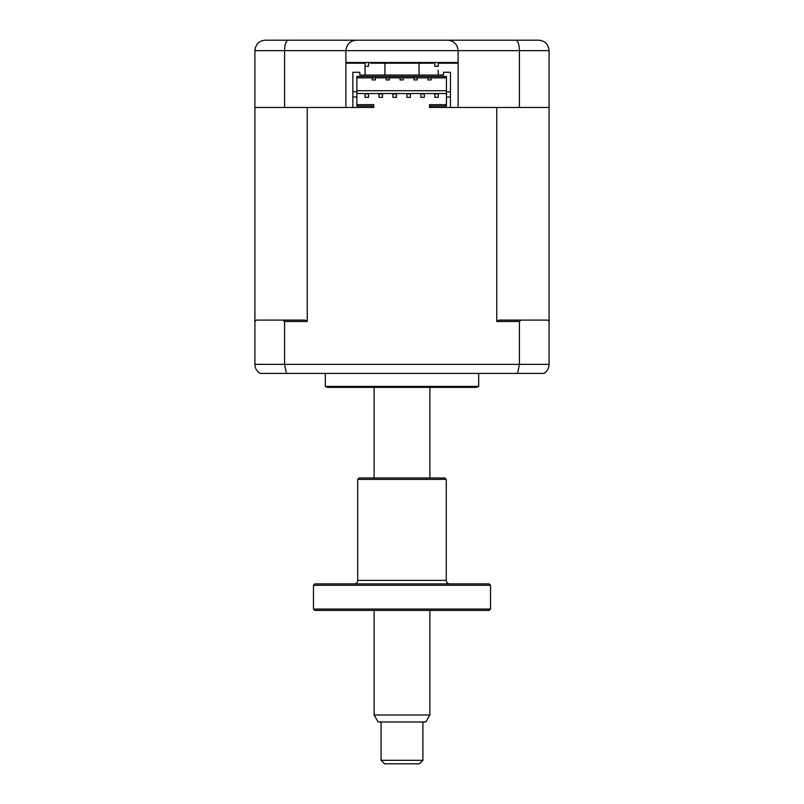 <?xml version="1.0" encoding="UTF-8"?>
<svg xmlns="http://www.w3.org/2000/svg" width="804" height="804" viewBox="0 0 804 804"><rect width="100%" height="100%" fill="white"/><g stroke="black" fill="none" stroke-linecap="round" stroke-linejoin="round"><path stroke-width="1.21" d="M265.37 40.2L538.63 40.2C544.851 40.682 548.338 44.17 549.092 50.652L549.092 107.475L458.119 107.475L458.119 62.511L345.881 62.511L345.881 107.475L254.908 107.475L254.908 50.652C255.662 44.17 259.149 40.682 265.37 40.2L367.147 40.2M345.881 62.511L345.881 50.652C346.544 44.351 350.031 40.863 356.343 40.2C350.031 40.863 346.544 44.351 345.881 50.652L284.566 50.652C284.817 44.17 286.053 40.682 288.284 40.2M284.566 107.475L284.566 50.652L254.908 50.652L255.451 47.335M519.434 107.475L519.434 50.652L345.881 50.652M447.657 40.2C453.969 40.863 457.456 44.351 458.119 50.652C457.456 44.351 453.969 40.863 447.657 40.2M515.716 40.2C517.947 40.682 519.183 44.17 519.434 50.652L549.092 50.652L548.549 47.335M538.63 40.2L540.911 40.451M436.853 40.2L530.962 40.2M456.33 107.475L429.537 107.475L429.537 106.078L446.441 106.078L446.441 97.013L450.451 97.013L450.451 91.787L446.441 91.787L446.441 97.013M443.476 75.053L443.476 72.27L443.476 75.053L359.82 75.053L359.82 72.27L352.856 72.27L352.856 107.475L347.67 107.475M458.119 62.511L458.119 50.652M370.564 62.511A3.487 3.487 0 0 1 370.634 63.204L433.366 63.204A3.487 3.487 0 0 1 433.436 62.511M360.172 63.204L365.056 63.204L360.172 63.204M438.25 63.204L458.119 63.204L438.25 63.204M345.881 63.204L365.056 63.204L345.881 63.204M478.681 373.418L478.681 386.422L325.318 386.422L325.318 373.418M478.681 386.422A6.975 6.975 0 0 1 475.194 387.357L328.806 387.357A6.975 6.975 0 0 1 325.318 386.422M424.311 97.364L424.311 93.877L420.824 93.877L420.824 97.364L424.311 97.364M410.362 97.364L410.362 93.877L406.884 93.877L406.884 97.364L410.362 97.364M396.422 97.364L396.422 93.877L392.935 93.877L392.935 97.364L396.422 97.364M382.483 97.364L382.483 93.877L378.996 93.877L378.996 97.364L382.483 97.364M438.25 93.877L434.763 93.877L434.763 97.364L438.25 97.364L438.25 93.877M368.544 93.877L365.056 93.877L365.056 97.364L368.544 97.364L368.544 93.877M305.108 320.092L307.239 321.479L284.566 321.479L282.837 320.092L305.108 320.092M254.908 107.475L254.908 321.479L256.305 320.092L282.837 320.092M254.908 321.479L254.908 364.353L519.434 364.353L517.585 373.418L543.846 373.418C547.172 371.408 548.911 368.383 549.092 364.353L548.851 366.564M284.566 321.479L284.566 364.353L286.415 373.418L517.585 373.418M307.239 321.479L307.239 107.475L373.77 107.475L373.77 104.681L356.865 104.681M372.202 77.847L372.202 79.938L375.337 79.938L375.337 77.847M386.141 77.847L386.141 79.938L389.277 79.938L389.277 77.847M400.08 79.938L400.08 77.847L400.08 79.938L403.216 79.938L403.216 77.847L403.216 79.938L400.08 79.938M414.03 77.847L414.03 79.938L417.165 79.938L417.165 77.847M427.969 77.847L427.969 79.938L431.105 79.938L431.105 77.847M356.865 90.741L446.441 90.741M356.865 77.847L446.441 77.847M548.619 321.007L547.695 320.092L521.163 320.092L519.434 321.479L496.761 321.479L496.761 107.475L450.451 107.475L450.451 97.013M446.441 104.681L429.537 104.681L429.537 106.078M373.77 106.078L356.865 106.078L356.865 76.45L446.441 76.45L446.441 91.787M356.865 97.013L352.856 97.013M356.865 91.787L352.856 91.787M450.451 91.787L450.451 72.27L443.476 72.27M359.82 72.27L359.82 75.053M519.434 321.479L519.434 364.353L549.092 364.353L549.092 107.475M496.761 321.479L498.892 320.092L521.163 320.092M446.441 93.525L356.865 93.525M545.705 372.061L543.846 373.418M286.415 373.418L260.154 373.418C256.828 371.408 255.089 368.383 254.908 364.353M384.925 63.204L384.925 75.053M419.075 63.204L419.075 75.053M368.544 62.511L368.544 66.27L365.056 66.27L365.056 75.053L365.056 62.511M438.25 62.511L438.25 66.27L434.763 66.27L434.763 62.511M438.25 70.26L438.25 75.053L438.25 70.26M422.914 760.313L419.427 763.8L384.573 763.8L381.086 760.313L422.914 760.313L422.914 721.972M429.889 715.007L425.859 721.972L378.141 721.972L374.111 715.007L429.889 715.007L429.889 610.437M314.856 610.437L313.47 609.04L490.53 609.04L489.144 610.437L314.856 610.437M490.53 585.272L313.47 585.272L314.856 583.875L489.144 583.875L490.53 585.272L490.53 609.04M313.47 585.272L313.47 609.04M354.252 583.875A3.487 3.487 0 0 0 357.73 580.387L446.27 580.387A3.487 3.487 0 0 0 449.748 583.875M446.27 479.375L357.73 479.375L359.127 477.988L444.873 477.988L446.27 479.375L446.27 580.387M357.73 479.375L357.73 580.387M429.889 477.988L429.889 387.357M374.111 715.007L374.111 610.437M374.111 477.988L374.111 387.357M381.086 760.313L381.086 721.972"/></g></svg>

